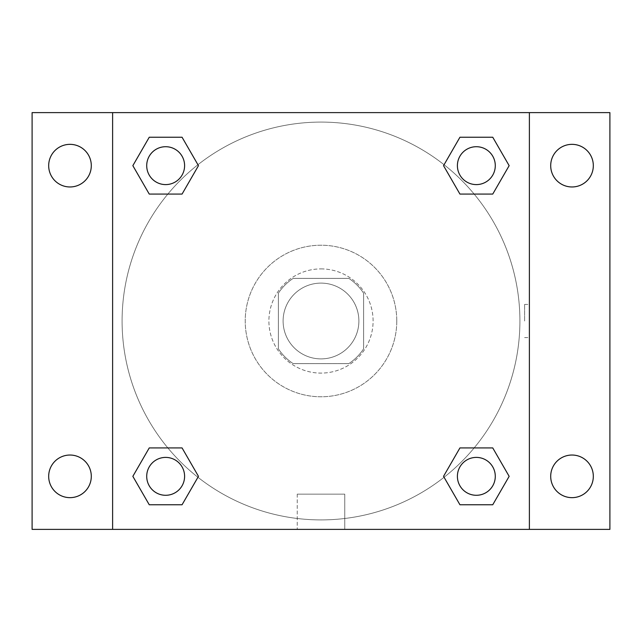 <?xml version="1.0" encoding="UTF-8"?>
<svg xmlns="http://www.w3.org/2000/svg" width="642" height="642" viewBox="0 0 642 642"><rect width="100%" height="100%" fill="white"/><g stroke="black" fill="none" stroke-linecap="round" stroke-linejoin="round"><path stroke-width="0.48" stroke-dasharray="3.21 2.41" d="M358.886 321A37.886 37.886 0 0 0 302.053 288.186A37.886 37.886 0 0 0 302.053 353.814A37.886 37.886 0 0 0 358.886 321A37.886 37.886 0 0 0 302.053 288.186A37.886 37.886 0 0 0 302.053 353.814A37.886 37.886 0 0 0 358.886 321M348.791 363.621L293.209 363.621A50.887 50.887 0 0 1 278.379 348.791L278.379 293.209A50.887 50.887 0 0 1 293.209 278.379L348.791 278.379A50.887 50.887 0 0 1 363.621 293.209L363.621 348.791A50.887 50.887 0 0 1 348.791 363.621L293.209 363.621A50.887 50.887 0 0 1 278.379 348.791L278.379 293.209A50.887 50.887 0 0 1 293.209 278.379L348.791 278.379A50.887 50.887 0 0 1 363.621 293.209L363.621 348.791A50.887 50.887 0 0 1 348.791 363.621M321 268.902A52.098 52.098 0 0 1 366.117 347.049A52.098 52.098 0 0 1 275.883 347.049A52.098 52.098 0 0 1 321 268.902A52.098 52.098 0 0 0 268.902 321A52.098 52.098 0 0 0 321 373.098A52.098 52.098 0 0 0 373.098 321A52.098 52.098 0 0 0 321 268.902M396.78 321A75.78 75.78 0 0 0 283.114 255.372A75.78 75.78 0 0 0 283.114 386.628A75.78 75.78 0 0 0 396.78 321A75.78 75.78 0 0 0 283.114 255.372A75.78 75.78 0 0 0 283.114 386.628A75.78 75.78 0 0 0 396.78 321M69.986 497.654A21.314 21.314 0 0 0 88.444 465.691A21.314 21.314 0 0 0 51.529 465.691A21.314 21.314 0 0 0 69.986 497.654M572.014 497.654A21.314 21.314 0 0 0 590.471 465.691A21.314 21.314 0 0 0 553.556 465.691A21.314 21.314 0 0 0 572.014 497.654M572.014 186.966A21.314 21.314 0 0 0 590.471 155.003A21.314 21.314 0 0 0 553.556 155.003A21.314 21.314 0 0 0 572.014 186.966M69.986 186.966A21.314 21.314 0 0 0 88.444 155.003A21.314 21.314 0 0 0 51.529 155.003A21.314 21.314 0 0 0 69.986 186.966M32.1 112.615L609.9 112.615L609.9 529.385L32.1 529.385L32.1 112.615M112.615 112.615L529.385 112.615L529.385 529.385L112.615 529.385L112.615 112.615L529.385 112.615L529.385 529.385L112.615 529.385L112.615 112.615L112.615 529.385M337.58 112.615L304.42 112.623L337.58 112.615M344.754 529.385L297.246 529.385L344.754 529.385L297.246 529.385L344.754 529.385L344.754 494.147L297.246 494.147L344.754 494.147L297.246 494.147L344.754 494.147L344.754 529.385M519.916 321A198.916 198.916 0 0 0 221.546 148.735A198.916 198.916 0 0 0 221.546 493.265A198.916 198.916 0 0 0 519.916 321A198.916 198.916 0 0 0 221.546 148.735A198.916 198.916 0 0 0 221.546 493.265A198.916 198.916 0 0 0 519.916 321M184.599 476.34A18.947 18.947 0 0 0 156.183 459.937A18.947 18.947 0 0 0 156.183 492.751A18.947 18.947 0 0 0 184.599 476.34A18.947 18.947 0 0 0 156.183 459.937A18.947 18.947 0 0 0 156.183 492.751A18.947 18.947 0 0 0 184.599 476.34A18.947 18.947 0 0 0 156.183 459.937A18.947 18.947 0 0 0 156.183 492.751A18.947 18.947 0 0 0 184.599 476.34M495.287 165.66A18.947 18.947 0 0 0 466.87 149.249A18.947 18.947 0 0 0 466.87 182.063A18.947 18.947 0 0 0 495.287 165.66A18.947 18.947 0 0 0 466.87 149.249A18.947 18.947 0 0 0 466.87 182.063A18.947 18.947 0 0 0 495.287 165.66A18.947 18.947 0 0 0 466.87 149.249A18.947 18.947 0 0 0 466.87 182.063A18.947 18.947 0 0 0 495.287 165.66M184.599 165.66A18.947 18.947 0 0 0 156.183 149.249A18.947 18.947 0 0 0 156.183 182.063A18.947 18.947 0 0 0 184.599 165.66A18.947 18.947 0 0 0 156.183 149.249A18.947 18.947 0 0 0 156.183 182.063A18.947 18.947 0 0 0 184.599 165.66A18.947 18.947 0 0 0 156.183 149.249A18.947 18.947 0 0 0 156.183 182.063A18.947 18.947 0 0 0 184.599 165.66M457.401 476.34A18.947 18.947 0 0 1 485.817 459.937A18.947 18.947 0 0 1 485.817 492.751A18.947 18.947 0 0 1 457.401 476.34A18.947 18.947 0 0 1 485.817 459.937A18.947 18.947 0 0 1 485.817 492.751A18.947 18.947 0 0 1 457.401 476.34M112.615 321L112.615 304.42L112.623 321M529.385 321L529.385 304.42L529.377 321M524.61 321L524.61 304.42L524.61 321M529.385 112.615L529.385 529.385M149.249 504.756L132.846 476.34L149.249 447.923L132.846 476.34L149.249 504.756M182.063 447.923L198.466 476.34L182.063 504.756L198.466 476.34L182.063 447.923M459.937 194.077L443.534 165.66L459.937 137.244L443.534 165.66L459.937 194.077M492.751 137.244L509.154 165.66L492.751 194.077L509.154 165.66L492.751 137.244M149.249 194.077L132.846 165.66L149.249 137.244L132.846 165.66L149.249 194.077M182.063 137.244L198.466 165.66L182.063 194.077L198.466 165.66L182.063 137.244M459.937 504.756L443.534 476.34L459.937 447.923L443.534 476.34L459.937 504.756M492.751 447.923L509.154 476.34L492.751 504.756L509.154 476.34L492.751 447.923M495.287 476.34A18.947 18.947 0 0 0 466.87 459.937A18.947 18.947 0 0 0 466.87 492.751A18.947 18.947 0 0 0 495.287 476.34M524.61 337.58L529.385 337.58M524.61 304.42L529.385 304.42M297.246 494.147L297.246 529.385L297.246 494.147"/><path stroke-width="0.96" d="M32.1 112.615L609.9 112.615L609.9 529.385L32.1 529.385L32.1 112.615M572.014 144.346A21.314 21.314 0 0 1 593.32 165.66A21.314 21.314 0 0 1 572.014 186.966A21.314 21.314 0 0 1 550.7 165.66A21.314 21.314 0 0 1 572.014 144.346M572.014 455.034A21.314 21.314 0 0 1 593.32 476.34A21.314 21.314 0 0 1 572.014 497.654A21.314 21.314 0 0 1 550.7 476.34A21.314 21.314 0 0 1 572.014 455.034M69.986 455.034A21.314 21.314 0 0 1 91.3 476.34A21.314 21.314 0 0 1 69.986 497.654A21.314 21.314 0 0 1 48.68 476.34A21.314 21.314 0 0 1 69.986 455.034M69.986 144.346A21.314 21.314 0 0 1 91.3 165.66A21.314 21.314 0 0 1 69.986 186.966A21.314 21.314 0 0 1 48.68 165.66A21.314 21.314 0 0 1 69.986 144.346M149.249 447.923L182.063 447.923L198.466 476.34L182.063 504.756L149.249 504.756L132.846 476.34L149.249 447.923L182.063 447.923L149.249 447.923M459.937 137.244L492.751 137.244L509.154 165.66L492.751 194.077L459.937 194.077L443.534 165.66L459.937 137.244L492.751 137.244L459.937 137.244M112.615 529.385L112.615 112.615M529.385 112.615L529.385 529.385M149.249 137.244L182.063 137.244L198.466 165.66L182.063 194.077L149.249 194.077L132.846 165.66L149.249 137.244L182.063 137.244L149.249 137.244M459.937 447.923L492.751 447.923L509.154 476.34L492.751 504.756L459.937 504.756L443.534 476.34L459.937 447.923L492.751 447.923L459.937 447.923M492.751 504.756L459.937 504.756L492.751 504.756M495.287 476.34A18.947 18.947 0 0 0 466.87 459.937A18.947 18.947 0 0 0 466.87 492.751A18.947 18.947 0 0 0 495.287 476.34M182.063 504.756L149.249 504.756L182.063 504.756M184.599 476.34A18.947 18.947 0 0 0 156.183 459.937A18.947 18.947 0 0 0 156.183 492.751A18.947 18.947 0 0 0 184.599 476.34M492.751 194.077L459.937 194.077L492.751 194.077M495.287 165.66A18.947 18.947 0 0 0 466.87 149.249A18.947 18.947 0 0 0 466.87 182.063A18.947 18.947 0 0 0 495.287 165.66M182.063 194.077L149.249 194.077L182.063 194.077M184.599 165.66A18.947 18.947 0 0 0 156.183 149.249A18.947 18.947 0 0 0 156.183 182.063A18.947 18.947 0 0 0 184.599 165.66"/></g></svg>
